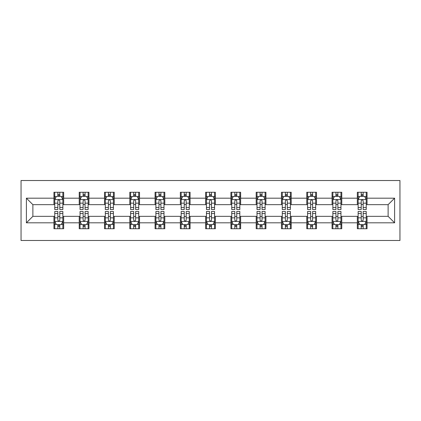 <?xml version="1.0" encoding="UTF-8"?>
<svg xmlns="http://www.w3.org/2000/svg" width="421" height="421" viewBox="0 0 421 421"><rect width="100%" height="100%" fill="white"/><g stroke="black" fill="none" stroke-linecap="round" stroke-linejoin="round"><path stroke-width="0.63" d="M21.05 240.48L399.95 240.48L399.95 180.52L21.05 180.52L21.05 240.48M367.054 198.186L367.054 192.271L357.329 192.271L357.329 198.186L341.768 198.186L341.768 192.271L332.048 192.271L332.048 198.186L316.487 198.186L316.487 192.271L306.767 192.271L306.767 198.186L291.206 198.186L291.206 192.271L281.481 192.271L281.481 198.186L265.925 198.186L265.925 192.271L256.2 192.271L256.2 198.186L240.644 198.186L240.644 192.271L230.918 192.271L230.918 198.186L215.363 198.186L215.363 192.271L205.637 192.271L205.637 198.186L190.082 198.186L190.082 192.271L180.356 192.271L180.356 198.186L164.8 198.186L164.8 192.271L155.075 192.271L155.075 198.186L139.519 198.186L139.519 192.271L129.794 192.271L129.794 198.186L114.233 198.186L114.233 192.271L104.513 192.271L104.513 198.186L88.952 198.186L88.952 192.271L79.232 192.271L79.232 198.186L63.671 198.186L63.671 192.271L53.946 192.271L53.946 198.186L26.397 198.186L26.397 222.814L32.88 216.336L53.946 216.336L53.946 228.729L63.671 228.729L63.671 216.336L79.232 216.336L79.232 228.729L88.952 228.729L88.952 216.336L104.513 216.336L104.513 228.729L114.233 228.729L114.233 216.336L129.794 216.336L129.794 228.729L139.519 228.729L139.519 216.336L155.075 216.336L155.075 228.729L164.8 228.729L164.8 216.336L180.356 216.336L180.356 228.729L190.082 228.729L190.082 216.336L205.637 216.336L205.637 228.729L215.363 228.729L215.363 216.336L230.918 216.336L230.918 228.729L240.644 228.729L240.644 216.336L256.2 216.336L256.2 228.729L265.925 228.729L265.925 216.336L281.481 216.336L281.481 228.729L291.206 228.729L291.206 216.336L306.767 216.336L306.767 228.729L316.487 228.729L316.487 216.336L332.048 216.336L332.048 228.729L341.768 228.729L341.768 216.336L357.329 216.336L357.329 228.729L367.054 228.729L367.054 216.336L388.12 216.336L388.12 204.664L367.054 204.664L367.054 198.186L394.603 198.186L394.603 222.814L367.054 222.814M357.329 222.814L341.768 222.814M332.048 222.814L316.487 222.814M306.767 222.814L291.206 222.814M281.481 222.814L265.925 222.814M256.2 222.814L240.644 222.814M230.918 222.814L215.363 222.814M205.637 222.814L190.082 222.814M180.356 222.814L164.8 222.814M155.075 222.814L139.519 222.814M129.794 222.814L114.233 222.814M104.513 222.814L88.952 222.814M79.232 222.814L63.671 222.814M53.946 222.814L26.397 222.814M357.329 198.186L357.329 204.664L341.768 204.664L341.768 198.186M332.048 198.186L332.048 204.664L316.487 204.664L316.487 198.186M306.767 198.186L306.767 204.664L291.206 204.664L291.206 198.186M281.481 198.186L281.481 204.664L265.925 204.664L265.925 198.186M256.2 198.186L256.2 204.664L240.644 204.664L240.644 198.186M230.918 198.186L230.918 204.664L215.363 204.664L215.363 198.186M205.637 198.186L205.637 204.664L190.082 204.664L190.082 198.186M180.356 198.186L180.356 204.664L164.8 204.664L164.8 198.186M155.075 198.186L155.075 204.664L139.519 204.664L139.519 198.186M129.794 198.186L129.794 204.664L114.233 204.664L114.233 198.186M104.513 198.186L104.513 204.664L88.952 204.664L88.952 198.186M79.232 198.186L79.232 204.664L63.671 204.664L63.671 198.186M53.946 198.186L53.946 204.664L32.88 204.664L26.397 198.186M32.88 204.664L32.88 216.336M394.603 222.814L388.12 216.336M388.12 204.664L394.603 198.186M53.946 196.318L54.756 196.318M57.84 196.318L59.782 196.318M62.861 196.318L63.671 196.318M53.946 204.506L54.756 204.506M57.84 204.506L59.782 204.506M62.861 204.506L63.671 204.506M53.946 216.494L54.756 216.494M57.84 216.494L59.782 216.494M62.861 216.494L63.671 216.494M53.946 224.682L54.756 224.682M57.84 224.682L59.782 224.682M62.861 224.682L63.671 224.682M79.232 216.494L80.043 216.494M83.121 216.494L85.063 216.494M88.142 216.494L88.952 216.494M79.232 224.682L80.043 224.682M83.121 224.682L85.063 224.682M88.142 224.682L88.952 224.682M79.232 196.318L80.043 196.318M83.121 196.318L85.063 196.318M88.142 196.318L88.952 196.318M79.232 204.506L80.043 204.506M83.121 204.506L85.063 204.506M88.142 204.506L88.952 204.506M104.513 216.494L105.324 216.494M108.402 216.494L110.344 216.494M113.423 216.494L114.233 216.494M104.513 224.682L105.324 224.682M108.402 224.682L110.344 224.682M113.423 224.682L114.233 224.682M104.513 196.318L105.324 196.318M108.402 196.318L110.344 196.318M113.423 196.318L114.233 196.318M104.513 204.506L105.324 204.506M108.402 204.506L110.344 204.506M113.423 204.506L114.233 204.506M129.794 216.494L130.605 216.494M133.683 216.494L135.625 216.494M138.709 216.494L139.519 216.494M129.794 224.682L130.605 224.682M133.683 224.682L135.625 224.682M138.709 224.682L139.519 224.682M129.794 196.318L130.605 196.318M133.683 196.318L135.625 196.318M138.709 196.318L139.519 196.318M129.794 204.506L130.605 204.506M133.683 204.506L135.625 204.506M138.709 204.506L139.519 204.506M155.075 216.494L155.886 216.494M158.964 216.494L160.911 216.494M163.99 216.494L164.8 216.494M155.075 224.682L155.886 224.682M158.964 224.682L160.911 224.682M163.99 224.682L164.8 224.682M155.075 196.318L155.886 196.318M158.964 196.318L160.911 196.318M163.99 196.318L164.8 196.318M155.075 204.506L155.886 204.506M158.964 204.506L160.911 204.506M163.99 204.506L164.8 204.506M180.356 216.494L181.167 216.494M184.245 216.494L186.193 216.494M189.271 216.494L190.082 216.494M180.356 224.682L181.167 224.682M184.245 224.682L186.193 224.682M189.271 224.682L190.082 224.682M180.356 196.318L181.167 196.318M184.245 196.318L186.193 196.318M189.271 196.318L190.082 196.318M180.356 204.506L181.167 204.506M184.245 204.506L186.193 204.506M189.271 204.506L190.082 204.506M205.637 216.494L206.448 216.494M209.526 216.494L211.474 216.494M214.552 216.494L215.363 216.494M205.637 224.682L206.448 224.682M209.526 224.682L211.474 224.682M214.552 224.682L215.363 224.682M205.637 196.318L206.448 196.318M209.526 196.318L211.474 196.318M214.552 196.318L215.363 196.318M205.637 204.506L206.448 204.506M209.526 204.506L211.474 204.506M214.552 204.506L215.363 204.506M230.918 216.494L231.729 216.494M234.807 216.494L236.755 216.494M239.833 216.494L240.644 216.494M230.918 224.682L231.729 224.682M234.807 224.682L236.755 224.682M239.833 224.682L240.644 224.682M230.918 196.318L231.729 196.318M234.807 196.318L236.755 196.318M239.833 196.318L240.644 196.318M230.918 204.506L231.729 204.506M234.807 204.506L236.755 204.506M239.833 204.506L240.644 204.506M256.2 216.494L257.01 216.494M260.089 216.494L262.036 216.494M265.114 216.494L265.925 216.494M256.2 224.682L257.01 224.682M260.089 224.682L262.036 224.682M265.114 224.682L265.925 224.682M256.2 196.318L257.01 196.318M260.089 196.318L262.036 196.318M265.114 196.318L265.925 196.318M256.2 204.506L257.01 204.506M260.089 204.506L262.036 204.506M265.114 204.506L265.925 204.506M281.481 216.494L282.291 216.494M285.375 216.494L287.317 216.494M290.395 216.494L291.206 216.494M281.481 224.682L282.291 224.682M285.375 224.682L287.317 224.682M290.395 224.682L291.206 224.682M281.481 196.318L282.291 196.318M285.375 196.318L287.317 196.318M290.395 196.318L291.206 196.318M281.481 204.506L282.291 204.506M285.375 204.506L287.317 204.506M290.395 204.506L291.206 204.506M306.767 216.494L307.577 216.494M310.656 216.494L312.598 216.494M315.676 216.494L316.487 216.494M306.767 224.682L307.577 224.682M310.656 224.682L312.598 224.682M315.676 224.682L316.487 224.682M306.767 196.318L307.577 196.318M310.656 196.318L312.598 196.318M315.676 196.318L316.487 196.318M306.767 204.506L307.577 204.506M310.656 204.506L312.598 204.506M315.676 204.506L316.487 204.506M332.048 216.494L332.858 216.494M335.937 216.494L337.879 216.494M340.957 216.494L341.768 216.494M332.048 224.682L332.858 224.682M335.937 224.682L337.879 224.682M340.957 224.682L341.768 224.682M332.048 196.318L332.858 196.318M335.937 196.318L337.879 196.318M340.957 196.318L341.768 196.318M332.048 204.506L332.858 204.506M335.937 204.506L337.879 204.506M340.957 204.506L341.768 204.506M357.329 216.494L358.139 216.494M361.218 216.494L363.16 216.494M366.244 216.494L367.054 216.494M357.329 224.682L358.139 224.682M361.218 224.682L363.16 224.682M366.244 224.682L367.054 224.682M357.329 196.318L358.139 196.318M361.218 196.318L363.16 196.318M366.244 196.318L367.054 196.318M357.329 204.506L358.139 204.506M361.218 204.506L363.16 204.506M366.244 204.506L367.054 204.506M59.782 194.376L57.84 194.376M62.861 207.495L59.782 207.495L59.782 209.526L62.861 209.526L62.861 199.643L61.24 196.402L56.377 196.402L54.756 199.643L54.756 209.526L57.84 209.526L57.84 207.495L54.756 207.495M54.756 199.643L54.756 192.271M62.861 199.643L62.861 192.271M57.84 196.402L57.84 192.271M59.782 192.271L59.782 196.402M59.782 207.495L59.782 200.859C59.135 199.607 58.487 199.607 57.84 200.859L57.84 207.495M57.84 226.624L59.782 226.624M54.756 213.505L57.84 213.505L57.84 211.474L54.756 211.474L54.756 221.357L56.377 224.598L61.24 224.598L62.861 221.357L62.861 211.474L59.782 211.474L59.782 213.505L62.861 213.505M62.861 221.357L62.861 228.729M54.756 221.357L54.756 228.729M59.782 224.598L59.782 228.729M57.84 228.729L57.84 224.598M57.84 213.505L57.84 220.141C58.487 221.393 59.135 221.393 59.782 220.141L59.782 213.505M85.063 194.376L83.121 194.376M88.142 207.495L85.063 207.495L85.063 209.526L88.142 209.526L88.142 199.643L86.521 196.402L81.663 196.402L80.043 199.643L80.043 209.526L83.121 209.526L83.121 207.495L80.043 207.495M80.043 199.643L80.043 192.271M88.142 199.643L88.142 192.271M83.121 196.402L83.121 192.271M85.063 192.271L85.063 196.402M85.063 207.495L85.063 200.859C84.416 199.607 83.768 199.607 83.121 200.859L83.121 207.495M110.344 194.376L108.402 194.376M113.423 207.495L110.344 207.495L110.344 209.526L113.423 209.526L113.423 199.643L111.807 196.402L106.945 196.402L105.324 199.643L105.324 209.526L108.402 209.526L108.402 207.495L105.324 207.495M105.324 199.643L105.324 192.271M113.423 199.643L113.423 192.271M108.402 196.402L108.402 192.271M110.344 192.271L110.344 196.402M110.344 207.495L110.344 200.859C109.697 199.607 109.05 199.607 108.402 200.859L108.402 207.495M83.121 226.624L85.063 226.624M80.043 213.505L83.121 213.505L83.121 211.474L80.043 211.474L80.043 221.357L81.663 224.598L86.521 224.598L88.142 221.357L88.142 211.474L85.063 211.474L85.063 213.505L88.142 213.505M88.142 221.357L88.142 228.729M80.043 221.357L80.043 228.729M85.063 224.598L85.063 228.729M83.121 228.729L83.121 224.598M83.121 213.505L83.121 220.141C83.768 221.393 84.416 221.393 85.063 220.141L85.063 213.505M108.402 226.624L110.344 226.624M105.324 213.505L108.402 213.505L108.402 211.474L105.324 211.474L105.324 221.357L106.945 224.598L111.807 224.598L113.423 221.357L113.423 211.474L110.344 211.474L110.344 213.505L113.423 213.505M113.423 221.357L113.423 228.729M105.324 221.357L105.324 228.729M110.344 224.598L110.344 228.729M108.402 228.729L108.402 224.598M108.402 213.505L108.402 220.141C109.05 221.393 109.697 221.393 110.344 220.141L110.344 213.505M135.625 194.376L133.683 194.376M138.709 207.495L135.625 207.495L135.625 209.526L138.709 209.526L138.709 199.643L137.088 196.402L132.226 196.402L130.605 199.643L130.605 209.526L133.683 209.526L133.683 207.495L130.605 207.495M130.605 199.643L130.605 192.271M138.709 199.643L138.709 192.271M133.683 196.402L133.683 192.271M135.625 192.271L135.625 196.402M135.625 207.495L135.625 200.859C134.978 199.607 134.331 199.607 133.683 200.859L133.683 207.495M160.911 194.376L158.964 194.376M163.99 207.495L160.911 207.495L160.911 209.526L163.99 209.526L163.99 199.643L162.369 196.402L157.507 196.402L155.886 199.643L155.886 209.526L158.964 209.526L158.964 207.495L155.886 207.495M155.886 199.643L155.886 192.271M163.99 199.643L163.99 192.271M158.964 196.402L158.964 192.271M160.911 192.271L160.911 196.402M160.911 207.495L160.911 200.859C160.264 199.607 159.612 199.607 158.964 200.859L158.964 207.495M186.193 194.376L184.245 194.376M189.271 207.495L186.193 207.495L186.193 209.526L189.271 209.526L189.271 199.643L187.65 196.402L182.788 196.402L181.167 199.643L181.167 209.526L184.245 209.526L184.245 207.495L181.167 207.495M181.167 199.643L181.167 192.271M189.271 199.643L189.271 192.271M184.245 196.402L184.245 192.271M186.193 192.271L186.193 196.402M186.193 207.495L186.193 200.859C185.545 199.607 184.893 199.607 184.245 200.859L184.245 207.495M133.683 226.624L135.625 226.624M130.605 213.505L133.683 213.505L133.683 211.474L130.605 211.474L130.605 221.357L132.226 224.598L137.088 224.598L138.709 221.357L138.709 211.474L135.625 211.474L135.625 213.505L138.709 213.505M138.709 221.357L138.709 228.729M130.605 221.357L130.605 228.729M135.625 224.598L135.625 228.729M133.683 228.729L133.683 224.598M133.683 213.505L133.683 220.141C134.331 221.393 134.978 221.393 135.625 220.141L135.625 213.505M158.964 226.624L160.911 226.624M155.886 213.505L158.964 213.505L158.964 211.474L155.886 211.474L155.886 221.357L157.507 224.598L162.369 224.598L163.99 221.357L163.99 211.474L160.911 211.474L160.911 213.505L163.99 213.505M163.99 221.357L163.99 228.729M155.886 221.357L155.886 228.729M160.911 224.598L160.911 228.729M158.964 228.729L158.964 224.598M158.964 213.505L158.964 220.141C159.612 221.393 160.259 221.393 160.911 220.141L160.911 213.505M184.245 226.624L186.193 226.624M181.167 213.505L184.245 213.505L184.245 211.474L181.167 211.474L181.167 221.357L182.788 224.598L187.65 224.598L189.271 221.357L189.271 211.474L186.193 211.474L186.193 213.505L189.271 213.505M189.271 221.357L189.271 228.729M181.167 221.357L181.167 228.729M186.193 224.598L186.193 228.729M184.245 228.729L184.245 224.598M184.245 213.505L184.245 220.141C184.893 221.393 185.54 221.393 186.193 220.141L186.193 213.505M209.526 226.624L211.474 226.624M206.448 213.505L209.526 213.505L209.526 211.474L206.448 211.474L206.448 221.357L208.069 224.598L212.931 224.598L214.552 221.357L214.552 211.474L211.474 211.474L211.474 213.505L214.552 213.505M214.552 221.357L214.552 228.729M206.448 221.357L206.448 228.729M211.474 224.598L211.474 228.729M209.526 228.729L209.526 224.598M209.526 213.505L209.526 220.141C210.174 221.393 210.821 221.393 211.474 220.141L211.474 213.505M234.807 226.624L236.755 226.624M231.729 213.505L234.807 213.505L234.807 211.474L231.729 211.474L231.729 221.357L233.35 224.598L238.212 224.598L239.833 221.357L239.833 211.474L236.755 211.474L236.755 213.505L239.833 213.505M239.833 221.357L239.833 228.729M231.729 221.357L231.729 228.729M236.755 224.598L236.755 228.729M234.807 228.729L234.807 224.598M234.807 213.505L234.807 220.141C235.455 221.393 236.107 221.393 236.755 220.141L236.755 213.505M260.089 226.624L262.036 226.624M257.01 213.505L260.089 213.505L260.089 211.474L257.01 211.474L257.01 221.357L258.631 224.598L263.493 224.598L265.114 221.357L265.114 211.474L262.036 211.474L262.036 213.505L265.114 213.505M265.114 221.357L265.114 228.729M257.01 221.357L257.01 228.729M262.036 224.598L262.036 228.729M260.089 228.729L260.089 224.598M260.089 213.505L260.089 220.141C260.736 221.393 261.388 221.393 262.036 220.141L262.036 213.505M285.375 226.624L287.317 226.624M282.291 213.505L285.375 213.505L285.375 211.474L282.291 211.474L282.291 221.357L283.912 224.598L288.774 224.598L290.395 221.357L290.395 211.474L287.317 211.474L287.317 213.505L290.395 213.505M290.395 221.357L290.395 228.729M282.291 221.357L282.291 228.729M287.317 224.598L287.317 228.729M285.375 228.729L285.375 224.598M285.375 213.505L285.375 220.141C286.022 221.393 286.669 221.393 287.317 220.141L287.317 213.505M310.656 226.624L312.598 226.624M307.577 213.505L310.656 213.505L310.656 211.474L307.577 211.474L307.577 221.357L309.193 224.598L314.055 224.598L315.676 221.357L315.676 211.474L312.598 211.474L312.598 213.505L315.676 213.505M315.676 221.357L315.676 228.729M307.577 221.357L307.577 228.729M312.598 224.598L312.598 228.729M310.656 228.729L310.656 224.598M310.656 213.505L310.656 220.141C311.303 221.393 311.95 221.393 312.598 220.141L312.598 213.505M335.937 226.624L337.879 226.624M332.858 213.505L335.937 213.505L335.937 211.474L332.858 211.474L332.858 221.357L334.479 224.598L339.337 224.598L340.957 221.357L340.957 211.474L337.879 211.474L337.879 213.505L340.957 213.505M340.957 221.357L340.957 228.729M332.858 221.357L332.858 228.729M337.879 224.598L337.879 228.729M335.937 228.729L335.937 224.598M335.937 213.505L335.937 220.141C336.584 221.393 337.232 221.393 337.879 220.141L337.879 213.505M211.474 194.376L209.526 194.376M214.552 207.495L211.474 207.495L211.474 209.526L214.552 209.526L214.552 199.643L212.931 196.402L208.069 196.402L206.448 199.643L206.448 209.526L209.526 209.526L209.526 207.495L206.448 207.495M206.448 199.643L206.448 192.271M214.552 199.643L214.552 192.271M209.526 196.402L209.526 192.271M211.474 192.271L211.474 196.402M211.474 207.495L211.474 200.859C210.826 199.607 210.179 199.607 209.526 200.859L209.526 207.495M236.755 194.376L234.807 194.376M239.833 207.495L236.755 207.495L236.755 209.526L239.833 209.526L239.833 199.643L238.212 196.402L233.35 196.402L231.729 199.643L231.729 209.526L234.807 209.526L234.807 207.495L231.729 207.495M231.729 199.643L231.729 192.271M239.833 199.643L239.833 192.271M234.807 196.402L234.807 192.271M236.755 192.271L236.755 196.402M236.755 207.495L236.755 200.859C236.107 199.607 235.46 199.607 234.807 200.859L234.807 207.495M262.036 194.376L260.089 194.376M265.114 207.495L262.036 207.495L262.036 209.526L265.114 209.526L265.114 199.643L263.493 196.402L258.631 196.402L257.01 199.643L257.01 209.526L260.089 209.526L260.089 207.495L257.01 207.495M257.01 199.643L257.01 192.271M265.114 199.643L265.114 192.271M260.089 196.402L260.089 192.271M262.036 192.271L262.036 196.402M262.036 207.495L262.036 200.859C261.388 199.607 260.741 199.607 260.089 200.859L260.089 207.495M287.317 194.376L285.375 194.376M290.395 207.495L287.317 207.495L287.317 209.526L290.395 209.526L290.395 199.643L288.774 196.402L283.912 196.402L282.291 199.643L282.291 209.526L285.375 209.526L285.375 207.495L282.291 207.495M282.291 199.643L282.291 192.271M290.395 199.643L290.395 192.271M285.375 196.402L285.375 192.271M287.317 192.271L287.317 196.402M287.317 207.495L287.317 200.859C286.669 199.607 286.022 199.607 285.375 200.859L285.375 207.495M312.598 194.376L310.656 194.376M315.676 207.495L312.598 207.495L312.598 209.526L315.676 209.526L315.676 199.643L314.055 196.402L309.193 196.402L307.577 199.643L307.577 209.526L310.656 209.526L310.656 207.495L307.577 207.495M307.577 199.643L307.577 192.271M315.676 199.643L315.676 192.271M310.656 196.402L310.656 192.271M312.598 192.271L312.598 196.402M312.598 207.495L312.598 200.859C311.95 199.607 311.303 199.607 310.656 200.859L310.656 207.495M337.879 194.376L335.937 194.376M340.957 207.495L337.879 207.495L337.879 209.526L340.957 209.526L340.957 199.643L339.337 196.402L334.479 196.402L332.858 199.643L332.858 209.526L335.937 209.526L335.937 207.495L332.858 207.495M332.858 199.643L332.858 192.271M340.957 199.643L340.957 192.271M335.937 196.402L335.937 192.271M337.879 192.271L337.879 196.402M337.879 207.495L337.879 200.859C337.232 199.607 336.584 199.607 335.937 200.859L335.937 207.495M363.16 194.376L361.218 194.376M366.244 207.495L363.16 207.495L363.16 209.526L366.244 209.526L366.244 199.643L364.623 196.402L359.76 196.402L358.139 199.643L358.139 209.526L361.218 209.526L361.218 207.495L358.139 207.495M358.139 199.643L358.139 192.271M366.244 199.643L366.244 192.271M361.218 196.402L361.218 192.271M363.16 192.271L363.16 196.402M363.16 207.495L363.16 200.859C362.513 199.607 361.865 199.607 361.218 200.859L361.218 207.495M361.218 226.624L363.16 226.624M358.139 213.505L361.218 213.505L361.218 211.474L358.139 211.474L358.139 221.357L359.76 224.598L364.623 224.598L366.244 221.357L366.244 211.474L363.16 211.474L363.16 213.505L366.244 213.505M366.244 221.357L366.244 228.729M358.139 221.357L358.139 228.729M363.16 224.598L363.16 228.729M361.218 228.729L361.218 224.598M361.218 213.505L361.218 220.141C361.865 221.393 362.513 221.393 363.16 220.141L363.16 213.505M62.824 199.559L54.798 199.559M54.756 196.596L56.282 196.596M61.34 196.596L62.861 196.596M57.84 203.154L54.756 203.154M62.861 203.154L59.782 203.154M59.782 195.407L57.84 195.407M54.798 221.441L62.824 221.441M62.861 224.404L61.34 224.404M56.282 224.404L54.756 224.404M59.782 217.846L62.861 217.846M54.756 217.846L57.84 217.846M57.84 225.593L59.782 225.593M88.105 199.559L80.079 199.559M80.043 196.596L81.563 196.596M86.621 196.596L88.142 196.596M83.121 203.154L80.043 203.154M88.142 203.154L85.063 203.154M85.063 195.407L83.121 195.407M113.386 199.559L105.361 199.559M105.324 196.596L106.845 196.596M111.902 196.596L113.423 196.596M108.402 203.154L105.324 203.154M113.423 203.154L110.344 203.154M110.344 195.407L108.402 195.407M80.079 221.441L88.105 221.441M88.142 224.404L86.621 224.404M81.563 224.404L80.043 224.404M85.063 217.846L88.142 217.846M80.043 217.846L83.121 217.846M83.121 225.593L85.063 225.593M105.361 221.441L113.386 221.441M113.423 224.404L111.902 224.404M106.845 224.404L105.324 224.404M110.344 217.846L113.423 217.846M105.324 217.846L108.402 217.846M108.402 225.593L110.344 225.593M138.667 199.559L130.642 199.559M130.605 196.596L132.126 196.596M137.183 196.596L138.709 196.596M133.683 203.154L130.605 203.154M138.709 203.154L135.625 203.154M135.625 195.407L133.683 195.407M163.948 199.559L155.928 199.559M155.886 196.596L157.407 196.596M162.464 196.596L163.99 196.596M158.964 203.154L155.886 203.154M163.99 203.154L160.911 203.154M160.911 195.407L158.964 195.407M189.229 199.559L181.209 199.559M181.167 196.596L182.688 196.596M187.745 196.596L189.271 196.596M184.245 203.154L181.167 203.154M189.271 203.154L186.193 203.154M186.193 195.407L184.245 195.407M130.642 221.441L138.667 221.441M138.709 224.404L137.183 224.404M132.126 224.404L130.605 224.404M135.625 217.846L138.709 217.846M130.605 217.846L133.683 217.846M133.683 225.593L135.625 225.593M155.928 221.441L163.948 221.441M163.99 224.404L162.464 224.404M157.407 224.404L155.886 224.404M160.911 217.846L163.99 217.846M155.886 217.846L158.964 217.846M158.964 225.593L160.911 225.593M181.209 221.441L189.229 221.441M189.271 224.404L187.745 224.404M182.688 224.404L181.167 224.404M186.193 217.846L189.271 217.846M181.167 217.846L184.245 217.846M184.245 225.593L186.193 225.593M206.49 221.441L214.51 221.441M214.552 224.404L213.026 224.404M207.974 224.404L206.448 224.404M211.474 217.846L214.552 217.846M206.448 217.846L209.526 217.846M209.526 225.593L211.474 225.593M231.771 221.441L239.791 221.441M239.833 224.404L238.312 224.404M233.255 224.404L231.729 224.404M236.755 217.846L239.833 217.846M231.729 217.846L234.807 217.846M234.807 225.593L236.755 225.593M257.052 221.441L265.072 221.441M265.114 224.404L263.593 224.404M258.536 224.404L257.01 224.404M262.036 217.846L265.114 217.846M257.01 217.846L260.089 217.846M260.089 225.593L262.036 225.593M282.333 221.441L290.358 221.441M290.395 224.404L288.874 224.404M283.817 224.404L282.291 224.404M287.317 217.846L290.395 217.846M282.291 217.846L285.375 217.846M285.375 225.593L287.317 225.593M307.614 221.441L315.639 221.441M315.676 224.404L314.155 224.404M309.098 224.404L307.577 224.404M312.598 217.846L315.676 217.846M307.577 217.846L310.656 217.846M310.656 225.593L312.598 225.593M332.895 221.441L340.921 221.441M340.957 224.404L339.437 224.404M334.379 224.404L332.858 224.404M337.879 217.846L340.957 217.846M332.858 217.846L335.937 217.846M335.937 225.593L337.879 225.593M214.51 199.559L206.49 199.559M206.448 196.596L207.974 196.596M213.026 196.596L214.552 196.596M209.526 203.154L206.448 203.154M214.552 203.154L211.474 203.154M211.474 195.407L209.526 195.407M239.791 199.559L231.771 199.559M231.729 196.596L233.255 196.596M238.312 196.596L239.833 196.596M234.807 203.154L231.729 203.154M239.833 203.154L236.755 203.154M236.755 195.407L234.807 195.407M265.072 199.559L257.052 199.559M257.01 196.596L258.536 196.596M263.593 196.596L265.114 196.596M260.089 203.154L257.01 203.154M265.114 203.154L262.036 203.154M262.036 195.407L260.089 195.407M290.358 199.559L282.333 199.559M282.291 196.596L283.817 196.596M288.874 196.596L290.395 196.596M285.375 203.154L282.291 203.154M290.395 203.154L287.317 203.154M287.317 195.407L285.375 195.407M315.639 199.559L307.614 199.559M307.577 196.596L309.098 196.596M314.155 196.596L315.676 196.596M310.656 203.154L307.577 203.154M315.676 203.154L312.598 203.154M312.598 195.407L310.656 195.407M340.921 199.559L332.895 199.559M332.858 196.596L334.379 196.596M339.437 196.596L340.957 196.596M335.937 203.154L332.858 203.154M340.957 203.154L337.879 203.154M337.879 195.407L335.937 195.407M366.202 199.559L358.176 199.559M358.139 196.596L359.66 196.596M364.718 196.596L366.244 196.596M361.218 203.154L358.139 203.154M366.244 203.154L363.16 203.154M363.16 195.407L361.218 195.407M358.176 221.441L366.202 221.441M366.244 224.404L364.718 224.404M359.66 224.404L358.139 224.404M363.16 217.846L366.244 217.846M358.139 217.846L361.218 217.846M361.218 225.593L363.16 225.593"/></g></svg>
